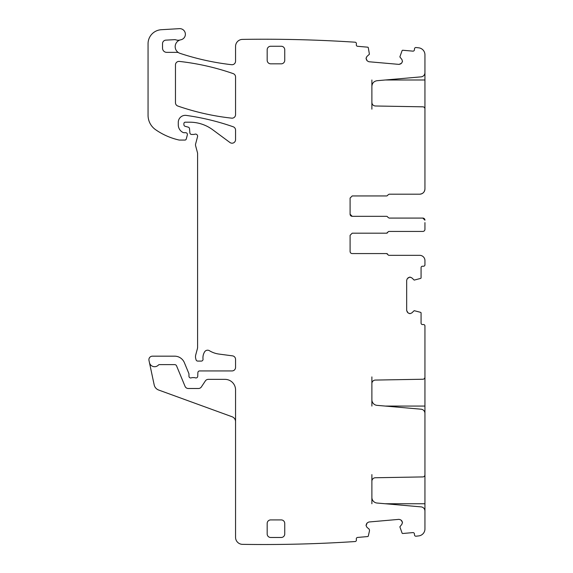 <?xml version="1.0" encoding="UTF-8"?>
<svg xmlns="http://www.w3.org/2000/svg" width="573" height="573" viewBox="0 0 573 573"><rect width="100%" height="100%" fill="white"/><g stroke="black" fill="none" stroke-linecap="round" stroke-linejoin="round"><path stroke-width="0.86" d="M424.944 72.262L424.944 79.991L385.292 79.991M424.944 109.149L424.944 79.991M371.884 109.149L371.884 102.481C372.085 104.587 373.238 105.754 375.336 105.991L422.874 106.822A2.106 2.106 0 0 1 424.944 108.927L424.944 188.918C424.629 192.12 422.874 193.875 419.672 194.19L389.103 194.19L419.672 194.19A5.272 5.272 0 0 0 424.887 189.663L424.887 189.663M402.454 61.547L401.587 63.216L402.475 61.304L401.909 59.506L399.861 56.906L402.081 50.682A0.702 0.702 0 0 1 402.79 50.252L412.889 51.14A1.404 1.404 0 0 0 414.415 49.858L414.501 48.812A1.404 1.404 0 0 1 416.027 47.53A1395.004 1395.004 0 0 1 418.691 47.824A7.026 7.026 0 0 1 424.944 54.815L424.944 72.656A4.219 4.219 0 0 1 421.091 76.861L377.02 80.714C373.861 81.259 372.156 83.128 371.884 86.315L371.884 79.991M401.587 520.528L402.454 522.196L400.864 519.919L399.066 519.353L368.897 521.996L367.221 522.863L368.897 521.996M402.454 522.196L401.909 524.238L399.861 526.838L402.081 533.062A0.702 0.702 0 0 0 402.79 533.492L412.889 532.604A1.404 1.404 0 0 1 414.415 533.886L414.501 534.931A1.404 1.404 0 0 0 416.027 536.213A1394.99 1394.99 0 0 0 418.691 535.913A7.026 7.026 0 0 0 424.944 528.929L424.944 511.087A4.219 4.219 0 0 0 421.091 506.883L377.02 503.03A5.623 5.623 0 0 1 371.884 497.428L371.884 474.594M409.795 313.653L408.062 312.937L410.046 313.653L411.786 312.937L414.193 310.673L420.589 312.342A0.702 0.702 0 0 1 421.076 313.008L421.076 323.143A1.404 1.404 0 0 0 422.48 324.547L423.54 324.547A1.404 1.404 0 0 1 424.944 325.958L424.944 377.127A2.106 2.106 0 0 1 422.874 379.24L375.336 380.071A3.517 3.517 0 0 0 371.884 383.581L371.884 399.746A5.623 5.623 0 0 0 377.02 405.347L421.091 409.201A4.219 4.219 0 0 1 424.944 413.398L424.944 474.809A2.106 2.106 0 0 1 422.874 476.922L375.336 477.753A3.517 3.517 0 0 0 371.884 481.263M408.062 312.937L406.672 310.53L406.672 280.24L407.389 278.499L409.795 277.11L411.786 277.833L414.193 280.097L420.589 278.428A0.702 0.702 0 0 0 421.076 277.762L421.076 267.627A1.404 1.404 0 0 1 422.48 266.223L423.54 266.223A1.404 1.404 0 0 0 424.944 264.812L424.944 260.6A5.272 5.272 0 0 0 419.672 255.329L389.103 255.329L419.672 255.329M389.103 231.435L422.831 231.435L389.103 231.435A1.404 1.404 0 0 0 387.799 232.316L386.496 233.19L352.209 233.19L350.096 235.302L350.096 251.461A2.106 2.106 0 0 0 352.209 253.574L386.496 253.574L387.799 254.448A1.404 1.404 0 0 0 389.103 255.329M422.831 231.435A2.106 2.106 0 0 0 424.944 229.329L424.944 222.611M389.103 218.084L422.831 218.084L424.944 220.19A2.106 2.106 0 0 0 422.838 218.084L389.103 218.084L387.799 217.203A1.404 1.404 0 0 0 386.496 216.322L352.209 216.322L386.496 216.322M350.096 214.216A2.106 2.106 0 0 0 352.209 216.322L350.096 214.216L350.096 198.05L352.209 195.945L386.496 195.945A1.404 1.404 0 0 0 387.799 195.064L389.103 194.19M371.884 102.481L371.884 86.315M401.587 63.216L399.066 64.391L368.897 61.748L367.221 60.881L366.054 58.36L366.942 56.448L369.413 54.242L368.303 47.724A0.702 0.702 0 0 0 367.68 47.179L357.581 46.298A1.404 1.404 0 0 1 356.306 44.78L356.399 43.727A1.404 1.404 0 0 0 355.117 42.201A1394.99 1394.99 0 0 0 242.58 39.394A1397.876 1397.876 0 0 0 242.472 39.394A7.026 7.026 0 0 0 235.553 46.42L235.553 61.211A3.517 3.517 0 0 1 231.642 64.706A255.802 255.802 0 0 1 180.001 53.339A7.026 7.026 0 0 1 178.79 52.809A3.517 3.517 0 0 0 177.078 52.365L166.75 52.365A4.219 4.219 0 0 1 162.531 48.146L162.531 43.648A3.517 3.517 0 0 1 165.862 40.139L174.572 39.673A3.517 3.517 0 0 1 175.897 39.859A7.026 7.026 0 0 0 180.194 39.938A7.026 7.026 0 0 0 178.79 52.809M235.553 421.707A5.272 5.272 0 0 0 232.079 416.75L158.649 390.027A7.026 7.026 0 0 1 154.18 384.884L148.98 360.417A3.517 3.517 0 0 1 152.418 356.17L174.636 356.17A10.543 10.543 0 0 1 184.377 362.68L188.825 373.424A1.755 1.755 0 0 1 188.961 374.09L188.961 376.203A1.755 1.755 0 0 0 191.346 377.843A3.517 3.517 0 0 1 192.607 377.607L194.089 377.607A3.517 3.517 0 0 1 195.35 377.843A1.755 1.755 0 0 0 197.735 376.275L197.886 372.615A1.755 1.755 0 0 1 199.64 370.932L232.036 370.932A3.517 3.517 0 0 0 235.553 367.415L235.553 359.335A3.517 3.517 0 0 0 232.495 355.854L218.986 354.071A24.596 24.596 0 0 1 209.431 350.712A3.517 3.517 0 0 0 204.611 351.872A11.245 11.245 0 0 0 203.021 359.121A1.755 1.755 0 0 1 201.281 361.09L197.764 361.09A1.755 1.755 0 0 1 196.066 359.787L195.73 358.555A7.026 7.026 0 0 1 195.73 354.916L197.363 348.835A7.026 7.026 0 0 0 197.599 347.016L197.599 153.65A3.517 3.517 0 0 0 197.484 152.74L195.615 145.764A3.517 3.517 0 0 1 195.615 143.945L197.542 136.754A2.106 2.106 0 0 0 194.77 134.232A3.517 3.517 0 0 1 193.545 134.454L191.626 134.454A1.755 1.755 0 0 1 189.878 132.85L189.513 128.681A1.755 1.755 0 0 0 188.216 127.134L185.201 126.332A1.755 1.755 0 0 1 183.897 124.635L183.897 123.596A1.404 1.404 0 0 1 185.301 122.192L189.735 122.192A38.649 38.649 0 0 1 212.726 129.77L229.945 142.512A3.517 3.517 0 0 0 235.553 139.69L235.553 130.092A3.517 3.517 0 0 0 233.197 126.776A245.96 245.96 0 0 0 186.282 115.409A7.026 7.026 0 0 0 178.275 122.364L178.275 124.885A8.43 8.43 0 0 0 183.159 132.535A1.755 1.755 0 0 0 183.897 132.7L185.652 132.7A1.755 1.755 0 0 1 187.35 134.906L186.246 139.031A1.404 1.404 0 0 1 184.886 140.077L179.671 140.077A3.517 3.517 0 0 1 178.891 139.991A66.762 66.762 0 0 1 155.584 129.684A17.57 17.57 0 0 1 148.056 115.266L148.056 43.749A14.053 14.053 0 0 1 161.285 29.717L179.421 28.65A5.623 5.623 0 0 1 185.33 33.549A5.623 5.623 0 0 1 180.846 39.781A7.026 7.026 0 0 0 180.194 39.938M149.431 362.537A5.272 5.272 0 0 0 158.427 365.051A1.404 1.404 0 0 1 159.452 364.607L174.636 364.607A2.106 2.106 0 0 1 176.584 365.911L185.043 386.331A3.517 3.517 0 0 0 188.288 388.501L198.444 388.501A3.517 3.517 0 0 0 201.374 386.933L205.356 380.93A3.517 3.517 0 0 1 208.286 379.362L225.01 379.362A10.543 10.543 0 0 1 235.553 389.905L235.553 537.324A7.026 7.026 0 0 0 242.472 544.35A1394.99 1394.99 0 0 0 355.117 541.542A1.404 1.404 0 0 0 356.399 540.017L356.306 538.964A1.404 1.404 0 0 1 357.581 537.445L367.68 536.557A0.702 0.702 0 0 0 368.303 536.02L369.513 530.698L369.284 529.259L366.942 527.296L366.075 525.627L367.221 522.863M267.176 523.428L267.176 533.972A3.517 3.517 0 0 0 270.685 537.481L281.228 537.481A3.517 3.517 0 0 0 284.745 533.972L284.745 523.428A3.517 3.517 0 0 0 281.228 519.912L270.685 519.912A3.517 3.517 0 0 0 267.176 523.428M231.657 118.153A3.517 3.517 0 0 0 235.553 114.657L235.553 76.932A3.517 3.517 0 0 0 233.19 73.616A245.96 245.96 0 0 0 179.363 61.418A3.517 3.517 0 0 0 175.467 64.914L175.467 102.71A3.517 3.517 0 0 0 177.831 106.034A245.96 245.96 0 0 0 231.657 118.153M270.685 46.255A3.517 3.517 0 0 0 267.176 49.772L267.176 60.315A3.517 3.517 0 0 0 270.685 63.825L281.228 63.825A3.517 3.517 0 0 0 284.745 60.315L284.745 49.772A3.517 3.517 0 0 0 281.228 46.255L270.685 46.255M366.054 525.377L366.62 523.586M366.942 527.296L366.075 525.627M366.075 58.117L366.942 56.448M366.62 60.158L366.054 58.36M368.897 61.748L367.221 60.881M400.864 63.825L399.066 64.391M401.909 59.506L402.475 61.304M410.046 277.11L411.786 277.833M408.062 277.833L409.795 277.11M406.672 280.24L407.389 278.499M407.389 312.271L406.672 310.53M411.786 312.937L410.046 313.653M402.475 522.44L401.909 524.238M399.066 519.353L400.864 519.919M424.944 376.912L424.944 415.203M424.944 474.594L424.944 512.885M371.884 503.753L371.884 497.428M371.884 406.071L371.884 399.746M371.884 383.581L371.884 376.912M424.944 226.908L424.944 229.329M281.228 537.481A3.517 3.517 0 0 0 284.745 533.972M351.564 216.222L352.209 216.322M352.209 195.945L386.503 195.945M387.799 232.316A1.404 1.404 0 0 1 386.503 233.19L352.209 233.19M352.209 253.574L386.496 253.574A1.404 1.404 0 0 1 387.799 254.448M385.292 406.071L424.944 406.071M385.292 503.753L424.944 503.753"/></g></svg>
